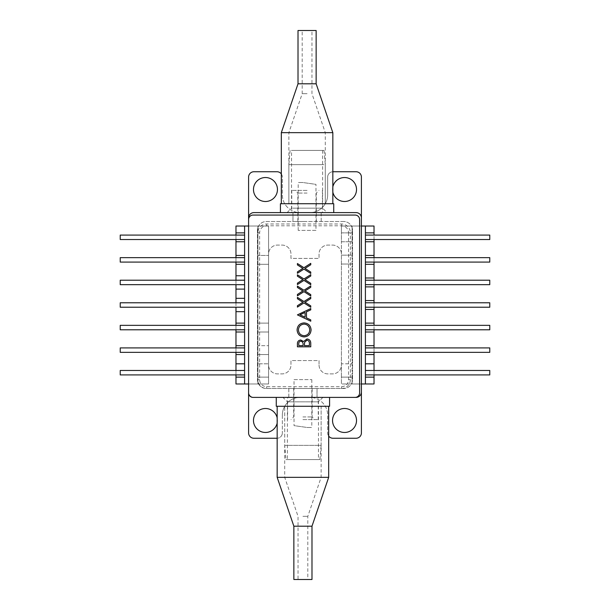 <?xml version="1.0" encoding="UTF-8"?>
<svg xmlns="http://www.w3.org/2000/svg" width="610" height="610" viewBox="0 0 610 610"><rect width="100%" height="100%" fill="white"/><g stroke="black" fill="none" stroke-linecap="round" stroke-linejoin="round"><path stroke-width="0.46" stroke-dasharray="3.05 2.29" d="M277.161 477.34L328.683 477.34M302.918 406.275L328.683 406.275L302.918 406.275M293.86 526.201L311.985 526.201M293.86 579.5L311.985 579.5M302.918 516.327L307.806 516.327L302.918 516.327M322.911 397.392L318.466 401.83L318.466 459.574L287.379 459.574L287.379 401.83L318.466 401.83L287.379 401.83L282.933 397.392L322.911 397.392L282.933 397.392M285.953 459.574L319.892 459.574L285.953 459.574L284.71 445.361L321.135 445.361L321.135 406.275L284.71 406.275L321.135 406.275L321.135 477.34L307.806 516.327L307.806 579.5M319.892 459.574L321.135 445.361L284.71 445.361L284.71 406.275L284.71 477.34L298.038 516.327L298.038 579.5M287.379 459.574L318.466 459.574M329.575 397.392L276.269 397.392M276.269 406.275L329.575 406.275M315.965 230.382L298.198 230.382L315.965 230.382L315.965 184.365L302.636 182.497L298.198 182.497L302.636 182.497L315.965 184.365M298.198 230.382L298.198 182.497M307.082 190.404L291.755 190.404L307.082 190.404M307.082 193.065L297.84 193.065L307.082 193.065M307.082 221.499L292.952 221.499L307.082 221.499M307.082 212.608L291.755 212.608L307.082 212.608M294.035 379.618L311.801 379.618L294.035 379.618L294.035 425.635L307.364 427.503L311.801 427.503L307.364 427.503L294.035 425.635M311.801 379.618L311.801 427.503M302.918 419.596L318.245 419.596L302.918 419.596M302.918 416.935L312.16 416.935L302.918 416.935M302.918 388.501L317.048 388.501L302.918 388.501M302.918 397.392L318.245 397.392L302.918 397.392M359.603 392.947L359.603 219.516A4.445 4.445 0 0 0 355.165 215.071L253.028 215.071A4.445 4.445 0 0 0 248.59 219.516L248.59 392.947A4.445 4.445 0 0 0 253.028 397.392L355.165 397.392A4.445 4.445 0 0 0 359.603 392.947M348.546 232.784L348.546 379.679A6.992 6.992 0 0 1 341.554 386.671L266.639 386.671A6.992 6.992 0 0 1 259.646 379.679L259.646 232.784A6.992 6.992 0 0 1 266.639 225.791L341.554 225.791A6.992 6.992 0 0 1 348.546 232.784L350.353 232.784A8.799 8.799 0 0 0 341.554 223.984L266.639 223.984A8.799 8.799 0 0 0 257.839 232.784L257.839 379.679A8.799 8.799 0 0 0 266.639 388.478L341.554 388.478A8.799 8.799 0 0 0 350.353 379.679L350.353 232.784M310.749 346.823L297.421 346.823L297.421 344.223C297.268 341.745 298.374 340.334 300.722 339.983L303.559 341.524L306.96 338.962C309.423 339.267 310.681 340.685 310.749 343.216L310.749 346.823M304.581 342.34L304.428 345.626L309.377 345.626L309.377 343.926C309.613 341.875 308.812 340.624 306.96 340.159L304.581 342.34M300.745 341.181C299.304 341.47 298.648 342.408 298.786 344.002L298.786 345.626L303.056 345.626L303.056 344.818C303.3 342.835 302.529 341.623 300.745 341.181M304.138 336.911C299.861 336.552 297.512 334.25 297.078 329.995C297.421 325.656 299.754 323.292 304.077 322.904C308.363 323.285 310.696 325.61 311.085 329.888C310.719 334.166 308.408 336.506 304.138 336.911M309.72 329.934C309.461 326.388 307.585 324.444 304.077 324.101C300.6 324.467 298.725 326.411 298.442 329.934C298.755 333.449 300.654 335.37 304.138 335.713C307.592 335.347 309.453 333.426 309.72 329.934M297.421 314.874L310.749 308.553L310.749 309.857L306.472 311.824L306.472 317.863L310.749 319.892L310.749 321.195L297.421 314.874M305.107 317.215L305.107 312.45L300.021 314.806L305.107 317.215M303.948 302.918L297.421 307.104L297.421 305.724L302.873 302.232L297.421 298.74L297.421 297.367L303.948 301.538L310.749 297.192L310.749 298.572L305.031 302.232L310.749 305.892L310.749 307.272L303.948 302.918M303.948 291.649L297.421 295.827L297.421 294.447L302.873 290.955L297.421 287.47L297.421 286.09L303.948 290.268L310.749 285.915L310.749 287.295L305.031 290.955L310.749 294.615L310.749 295.995L303.948 291.649M303.948 280.371L297.421 284.55L297.421 283.17L302.873 279.685L297.421 276.193L297.421 274.813L303.948 278.991L310.749 274.645L310.749 276.025L305.031 279.685L310.749 283.345L310.749 284.725L303.948 280.371M303.948 269.094L297.421 273.272L297.421 271.892L302.873 268.408L297.421 264.915L297.421 263.535L303.948 267.714L310.749 263.367L310.749 264.748L305.031 268.408L310.749 272.068L310.749 273.448L303.948 269.094M325.542 212.608L287.089 212.608L325.542 212.608M292.716 208.17L322.621 208.17L292.716 208.17M291.405 150.426L324.047 150.426L291.405 150.426M323.902 164.639L288.865 164.639L323.902 164.639M321.44 150.426L291.534 150.426L321.44 150.426M290.253 203.725L325.29 203.725L290.253 203.725M333.731 203.725L280.425 203.725M282.46 212.608L333.731 212.608L282.46 212.608M332.839 132.66L281.317 132.66M307.082 203.725L281.317 203.725L307.082 203.725M316.14 83.799L298.015 83.799M316.14 30.5L298.015 30.5M307.082 93.673L302.194 93.673L307.082 93.673M365.405 370.468L365.405 374.914L489.777 374.914L489.777 370.468L365.405 370.468L365.405 374.914M365.405 347.906L365.405 352.351L489.777 352.351L489.777 347.906L365.405 347.906L365.405 352.351M365.405 325.344L365.405 329.781L489.777 329.781L489.777 325.344L365.405 325.344L365.405 329.781M365.405 302.781L365.405 307.219L489.777 307.219L489.777 302.781L365.405 302.781L365.405 307.219M365.405 280.219L365.405 284.656L489.777 284.656L489.777 280.219L365.405 280.219L365.405 284.656M365.405 257.649L365.405 262.094L489.777 262.094L489.777 257.649L365.405 257.649L365.405 262.094M365.405 235.086L365.405 239.532L489.777 239.532L489.777 235.086L365.405 235.086L365.405 239.532M352.084 255.163L341.425 255.163L341.425 264.046L352.084 264.046L352.084 363.812L341.425 363.812L341.425 377.132L352.084 377.132L352.084 363.812L341.425 363.812L341.425 264.046L352.084 264.046L352.084 255.163L341.425 255.163L341.425 241.751L352.084 241.751L352.084 255.163M352.084 377.132L352.084 383.972L361.41 383.972L361.41 226.028L361.41 383.972L361.41 226.028L351.39 226.028A8.883 8.883 0 0 1 352.527 230.382A8.883 8.883 0 0 0 343.643 221.499L266.356 221.499A8.883 8.883 0 0 0 257.473 230.382L257.473 379.618A8.883 8.883 0 0 0 266.356 388.501L343.643 388.501A8.883 8.883 0 0 0 352.527 379.618L352.527 230.382A8.883 8.883 0 0 0 351.39 226.028L361.41 226.028L352.084 226.028L352.084 383.972L341.425 383.972L341.425 377.132L352.084 377.132M352.084 226.028L352.084 232.867L341.425 232.867L341.425 241.751L352.084 241.751L352.084 232.867L341.425 232.867L341.425 226.028L352.084 226.028M365.405 226.028L365.405 383.972M365.405 377.132L374.021 377.132M374.021 363.812L365.405 363.812M365.405 354.57L374.021 354.57M374.021 345.687L365.405 345.687M365.405 332.008L374.021 332.008M374.021 323.125L365.405 323.125M365.405 309.445L374.021 309.445M374.021 300.555L365.405 300.555M365.405 286.875L374.021 286.875M374.021 277.992L365.405 277.992M365.405 264.313L374.021 264.313M374.021 255.43L365.405 255.43M365.405 241.751L374.021 241.751M374.021 232.867L365.405 232.867M374.021 226.028L374.021 383.972L341.425 383.972L341.425 226.028L374.021 226.028M374.021 239.532L374.021 235.086M374.021 262.094L374.021 257.649M374.021 284.656L374.021 280.219M374.021 307.219L374.021 302.781M374.021 329.781L374.021 325.344M374.021 352.351L374.021 347.906M374.021 374.914L374.021 370.468M265.472 408.494A11.994 11.994 0 0 0 253.478 420.488A11.994 11.994 0 0 0 265.472 432.475A11.994 11.994 0 0 0 277.458 420.488A11.994 11.994 0 0 0 265.472 408.494M344.528 408.494A11.994 11.994 0 0 0 332.541 420.488A11.994 11.994 0 0 0 344.528 432.475A11.994 11.994 0 0 0 356.522 420.488A11.994 11.994 0 0 0 344.528 408.494M332.839 192.188A11.994 11.994 0 0 1 332.839 186.843M344.528 177.525A11.994 11.994 0 0 0 332.541 189.512A11.994 11.994 0 0 0 344.528 201.506A11.994 11.994 0 0 0 356.522 189.512A11.994 11.994 0 0 0 344.528 177.525M265.472 177.525A11.994 11.994 0 0 0 253.478 189.512A11.994 11.994 0 0 0 265.472 201.506A11.994 11.994 0 0 0 277.458 189.512A11.994 11.994 0 0 0 265.472 177.525M281.317 173.926A5.33 5.33 0 0 1 282.346 177.075L282.346 194.842A17.766 17.766 0 0 0 300.112 212.608L309.888 212.608A17.766 17.766 0 0 0 327.654 194.842L327.654 177.075A5.33 5.33 0 0 1 332.984 171.745L356.08 171.745A5.33 5.33 0 0 1 361.41 177.075L361.41 432.925A5.33 5.33 0 0 1 356.08 438.254L332.984 438.254A5.33 5.33 0 0 1 327.654 432.925L327.654 415.158A17.766 17.766 0 0 0 309.888 397.392L300.112 397.392A17.766 17.766 0 0 0 282.346 415.158A17.766 17.766 0 0 1 300.112 397.392L253.92 397.392A5.33 5.33 0 0 1 248.59 392.055L248.59 217.945A5.33 5.33 0 0 1 253.92 212.608A5.33 5.33 0 0 0 248.59 217.945A5.33 5.33 0 0 1 253.92 212.608L300.112 212.608A17.766 17.766 0 0 1 282.346 194.842L282.346 177.075A5.33 5.33 0 0 0 277.016 171.745L253.92 171.745A5.33 5.33 0 0 0 248.59 177.075L248.59 432.925A5.33 5.33 0 0 0 253.92 438.254L277.016 438.254A5.33 5.33 0 0 0 282.346 432.925A5.33 5.33 0 0 1 277.161 438.247M277.161 423.157A11.994 11.994 0 0 0 277.161 417.812M282.346 415.158L282.346 432.925L282.346 415.158M248.59 383.972L248.59 226.028L248.59 383.972L248.59 226.028L257.916 226.028L257.916 383.972L268.575 383.972L235.978 383.972L235.978 226.028L268.575 226.028L268.575 255.43L257.916 255.43L268.575 255.43L268.575 323.125L257.916 323.125L268.575 323.125L268.575 345.687L257.916 345.687L268.575 345.687L268.575 363.812L257.916 363.812L268.575 363.812L268.575 383.972L268.575 226.028L257.916 226.028L257.916 383.972L248.59 383.972L258.61 383.972A8.883 8.883 0 0 1 257.473 379.618A8.883 8.883 0 0 0 258.61 383.972L248.59 383.972M319.038 365.009A8.883 8.883 0 0 0 327.921 373.892L332.541 373.892A8.883 8.883 0 0 0 341.425 365.009L341.425 253.966A8.883 8.883 0 0 0 332.541 245.083L327.921 245.083A8.883 8.883 0 0 0 319.038 253.966L319.038 258.404L290.962 258.404L290.962 253.966A8.883 8.883 0 0 0 282.079 245.083L277.458 245.083A8.883 8.883 0 0 0 268.575 253.966L268.575 365.009A8.883 8.883 0 0 0 277.458 373.892L282.079 373.892A8.883 8.883 0 0 0 290.962 365.009L290.962 360.563L319.038 360.563L319.038 365.009L319.038 360.563L290.962 360.563L290.962 365.009A8.883 8.883 0 0 1 282.079 373.892L277.458 373.892A8.883 8.883 0 0 1 268.575 365.009L268.575 253.966A8.883 8.883 0 0 1 277.458 245.083L282.079 245.083A8.883 8.883 0 0 1 290.962 253.966L290.962 258.404L319.038 258.404L319.038 253.966A8.883 8.883 0 0 1 327.921 245.083L332.541 245.083A8.883 8.883 0 0 1 341.425 253.966L341.425 365.009A8.883 8.883 0 0 1 332.541 373.892L327.921 373.892A8.883 8.883 0 0 1 319.038 365.009M280.425 212.608L333.731 212.608M248.59 392.055A5.33 5.33 0 0 0 253.92 397.392A5.33 5.33 0 0 1 248.59 392.055A5.33 5.33 0 0 0 253.92 397.392L356.08 397.392A5.33 5.33 0 0 0 361.41 392.055A5.33 5.33 0 0 1 356.08 397.392L309.888 397.392A17.766 17.766 0 0 1 327.654 415.158L327.654 432.925A5.33 5.33 0 0 0 328.683 436.074M356.08 397.392A5.33 5.33 0 0 0 361.41 392.055L361.41 217.945A5.33 5.33 0 0 0 356.08 212.608A5.33 5.33 0 0 1 361.41 217.945A5.33 5.33 0 0 0 356.08 212.608L309.888 212.608A17.766 17.766 0 0 0 327.654 194.842L327.654 177.075A5.33 5.33 0 0 1 332.839 171.753M292.975 221.499L321.18 221.499L292.975 221.499L292.975 212.608L321.18 212.608L292.975 212.608M321.18 221.499L321.18 212.608M317.025 388.501L288.82 388.501L317.025 388.501L317.025 397.392L288.82 397.392L317.025 397.392M288.82 388.501L288.82 397.392M253.92 212.608L356.08 212.608M343.643 221.499L266.356 221.499A8.883 8.883 0 0 0 257.473 230.382L257.473 379.618A8.883 8.883 0 0 0 266.356 388.501L343.643 388.501A8.883 8.883 0 0 0 352.527 379.618L352.527 230.382A8.883 8.883 0 0 0 343.643 221.499M258.61 226.028L248.59 226.028L258.61 226.028A8.883 8.883 0 0 0 257.473 230.382A8.883 8.883 0 0 1 258.61 226.028M361.41 383.972L351.39 383.972A8.883 8.883 0 0 0 352.527 379.618A8.883 8.883 0 0 1 351.39 383.972L361.41 383.972M120.223 325.344L120.223 329.781L244.595 329.781L244.595 325.344L120.223 325.344M244.595 325.344L244.595 329.781M257.916 264.313L268.575 264.313L257.916 264.313M257.916 332.008L268.575 332.008L257.916 332.008M257.916 354.57L268.575 354.57L257.916 354.57M235.978 354.57L244.595 354.57L244.595 363.812L235.978 363.812M235.978 377.132L244.595 377.132L244.595 383.972M244.595 377.132L244.595 363.812M244.595 226.028L244.595 232.867L235.978 232.867M235.978 241.751L244.595 241.751L244.595 232.867M244.595 241.751L244.595 255.43L235.978 255.43M235.978 264.313L244.595 264.313L244.595 255.43M244.595 264.313L244.595 275.773L235.978 275.773M235.978 289.102L244.595 289.102L244.595 275.773M244.595 289.102L244.595 298.336L235.978 298.336M235.978 311.664L244.595 311.664L244.595 298.336M244.595 311.664L244.595 323.125L235.978 323.125M235.978 332.008L244.595 332.008L244.595 323.125M244.595 332.008L244.595 345.687L235.978 345.687M244.595 354.57L244.595 345.687M257.916 377.132L268.575 377.132L257.916 377.132M235.978 370.468L235.978 374.914M235.978 347.906L235.978 352.351M235.978 325.344L235.978 329.781M235.978 302.781L235.978 307.219M235.978 280.219L235.978 284.656M235.978 257.649L235.978 262.094M235.978 235.086L235.978 239.532M120.223 280.219L120.223 284.656L244.595 284.656L244.595 280.219L120.223 280.219M244.595 280.219L244.595 284.656M120.223 257.649L120.223 262.094L244.595 262.094L244.595 257.649L120.223 257.649M244.595 257.649L244.595 262.094M120.223 302.781L120.223 307.219L244.595 307.219L244.595 302.781L120.223 302.781M244.595 302.781L244.595 307.219M120.223 235.086L120.223 239.532L244.595 239.532L244.595 235.086L120.223 235.086M244.595 235.086L244.595 239.532M120.223 370.468L120.223 374.914L244.595 374.914L244.595 370.468L120.223 370.468M244.595 370.468L244.595 374.914M120.223 347.906L120.223 352.351L244.595 352.351L244.595 347.906L120.223 347.906M244.595 347.906L244.595 352.351M348.546 379.679L350.353 379.679M341.554 386.671L341.554 388.478M341.554 223.984L341.554 225.791M266.639 386.671L266.639 388.478M266.639 223.984L266.639 225.791M259.646 379.679L257.839 379.679M257.839 232.784L259.646 232.784M297.84 221.499L297.84 193.065L295.171 190.404M321.203 212.608L321.203 221.499M322.4 190.404L322.4 212.608M291.755 190.404L291.755 212.608M292.952 212.608L292.952 221.499M316.315 221.499L316.315 193.065L318.984 190.404M312.16 388.501L312.16 416.935L314.829 419.596M288.797 397.392L288.797 388.501M287.6 419.596L287.6 397.392M318.245 419.596L318.245 397.392M317.048 397.392L317.048 388.501M293.685 388.501L293.685 416.935L291.016 419.596M322.621 150.426L322.621 208.17L327.067 212.608M290.108 150.426L288.865 164.639L288.865 203.725L288.865 132.66L302.194 93.673L302.194 30.5M324.047 150.426L325.29 164.639L325.29 203.725L325.29 132.66L311.962 93.673L311.962 30.5M287.089 212.608L291.534 208.17L291.534 150.426"/><path stroke-width="0.91" d="M328.683 406.275L328.683 477.34L277.161 477.34L293.86 526.201L293.86 579.5L311.985 579.5L311.985 526.201L293.86 526.201M329.575 406.275L276.269 406.275L276.269 397.392L253.92 397.392L356.08 397.392L329.575 397.392L329.575 406.275M303.948 280.371L297.421 284.55L297.421 283.17L302.873 279.685L297.421 276.193L297.421 274.813L303.948 278.991L310.749 274.645L310.749 276.025L305.031 279.685L310.749 283.345L310.749 284.725L303.948 280.371M303.948 302.918L297.421 307.104L297.421 305.724L302.873 302.232L297.421 298.74L297.421 297.367L303.948 301.538L310.749 297.192L310.749 298.572L305.031 302.232L310.749 305.892L310.749 307.272L303.948 302.918M304.138 336.911C299.861 336.552 297.512 334.25 297.078 329.995C297.421 325.656 299.754 323.292 304.077 322.904C308.363 323.285 310.696 325.61 311.085 329.888C310.719 334.166 308.408 336.506 304.138 336.911M355.165 397.392L253.028 397.392A4.445 4.445 0 0 1 248.59 392.947L248.59 219.516A4.445 4.445 0 0 1 253.028 215.071L355.165 215.071A4.445 4.445 0 0 1 359.603 219.516L359.603 392.947A4.445 4.445 0 0 1 355.165 397.392M310.749 346.823L297.421 346.823L297.421 344.223C297.268 341.745 298.374 340.334 300.722 339.983L303.559 341.524L306.96 338.962C309.423 339.267 310.681 340.685 310.749 343.216L310.749 346.823M297.421 314.874L310.749 308.553L310.749 309.857L306.472 311.824L306.472 317.863L310.749 319.892L310.749 321.195L297.421 314.874M303.948 291.649L297.421 295.827L297.421 294.447L302.873 290.955L297.421 287.47L297.421 286.09L303.948 290.268L310.749 285.915L310.749 287.295L305.031 290.955L310.749 294.615L310.749 295.995L303.948 291.649M303.948 269.094L297.421 273.272L297.421 271.892L302.873 268.408L297.421 264.915L297.421 263.535L303.948 267.714L310.749 263.367L310.749 264.748L305.031 268.408L310.749 272.068L310.749 273.448L303.948 269.094M298.786 344.002L298.786 345.626L303.056 345.626L303.056 344.818C303.3 342.835 302.529 341.623 300.745 341.181C299.304 341.47 298.648 342.408 298.786 344.002M304.428 344.833L304.428 345.626L309.377 345.626L309.377 343.926C309.613 341.875 308.812 340.624 306.96 340.159L304.581 342.34L304.428 344.833M304.077 324.101C300.6 324.467 298.725 326.411 298.442 329.934C298.755 333.449 300.654 335.37 304.138 335.713C307.592 335.347 309.453 333.426 309.72 329.934C309.461 326.388 307.585 324.444 304.077 324.101M305.107 312.45L300.021 314.806L305.107 317.215L305.107 312.45M280.425 203.725L333.731 203.725L333.731 212.608L356.08 212.608L253.92 212.608L280.425 212.608L280.425 203.725M332.839 132.66L316.14 83.799L298.015 83.799L281.317 132.66L332.839 132.66L332.839 203.725M298.015 83.799L298.015 30.5L316.14 30.5L316.14 83.799M365.405 370.468L489.777 370.468L489.777 374.914L365.405 374.914M365.405 347.906L489.777 347.906L489.777 352.351L365.405 352.351M365.405 325.344L489.777 325.344L489.777 329.781L365.405 329.781M365.405 302.781L489.777 302.781L489.777 307.219L365.405 307.219M365.405 280.219L489.777 280.219L489.777 284.656L365.405 284.656M365.405 257.649L489.777 257.649L489.777 262.094L365.405 262.094M365.405 235.086L489.777 235.086L489.777 239.532L365.405 239.532M328.683 436.074A5.33 5.33 0 0 0 332.984 438.254L356.08 438.254A5.33 5.33 0 0 0 361.41 432.925L361.41 217.945L361.41 226.028L365.405 226.028L365.405 383.972L374.021 383.972L374.021 374.914M365.405 354.57L374.021 354.57L374.021 363.812L365.405 363.812M365.405 332.008L374.021 332.008L374.021 345.687L365.405 345.687M365.405 309.445L374.021 309.445L374.021 323.125L365.405 323.125M365.405 286.875L374.021 286.875L374.021 300.555L365.405 300.555M365.405 264.313L374.021 264.313L374.021 277.992L365.405 277.992M365.405 241.751L374.021 241.751L374.021 255.43L365.405 255.43M365.405 226.028L374.021 226.028L374.021 232.867L365.405 232.867M374.021 241.751L374.021 239.532M374.021 235.086L374.021 232.867M374.021 264.313L374.021 262.094M374.021 257.649L374.021 255.43M374.021 286.875L374.021 284.656M374.021 280.219L374.021 277.992M374.021 309.445L374.021 307.219M374.021 302.781L374.021 300.555M374.021 332.008L374.021 329.781M374.021 325.344L374.021 323.125M374.021 354.57L374.021 352.351M374.021 347.906L374.021 345.687M374.021 370.468L374.021 363.812M356.08 397.392A5.33 5.33 0 0 0 361.41 392.055L361.41 383.972L365.405 383.972M365.405 377.132L374.021 377.132M277.161 417.812A11.994 11.994 0 0 0 253.478 420.488A11.994 11.994 0 0 0 277.161 423.157M344.528 408.494A11.994 11.994 0 0 0 332.541 420.488A11.994 11.994 0 0 0 344.528 432.475A11.994 11.994 0 0 0 356.522 420.488A11.994 11.994 0 0 0 344.528 408.494M332.839 186.843A11.994 11.994 0 0 1 356.522 189.512A11.994 11.994 0 0 1 332.839 192.188M265.472 201.506A11.994 11.994 0 0 1 253.478 189.512A11.994 11.994 0 0 1 265.472 177.525A11.994 11.994 0 0 1 277.458 189.512A11.994 11.994 0 0 1 265.472 201.506M235.978 374.914L235.978 383.972L248.59 383.972L248.59 432.925A5.33 5.33 0 0 0 253.92 438.254L277.016 438.254A5.33 5.33 0 0 0 277.161 438.247M281.317 173.926A5.33 5.33 0 0 0 277.016 171.745L253.92 171.745A5.33 5.33 0 0 0 248.59 177.075L248.59 226.028L244.595 226.028L244.595 383.972M356.08 212.608A5.33 5.33 0 0 1 361.41 217.945L361.41 177.075A5.33 5.33 0 0 0 356.08 171.745L332.984 171.745A5.33 5.33 0 0 0 332.839 171.753M248.59 392.055L248.59 217.945A5.33 5.33 0 0 1 253.92 212.608M244.595 325.344L120.223 325.344L120.223 329.781L244.595 329.781M235.978 352.351L235.978 370.468M235.978 329.781L235.978 347.906M235.978 307.219L235.978 325.344M235.978 284.656L235.978 302.781M235.978 262.094L235.978 280.219M235.978 239.532L235.978 257.649M244.595 232.867L235.978 232.867L235.978 226.028L244.595 226.028M235.978 232.867L235.978 235.086M235.978 241.751L244.595 241.751M244.595 255.43L235.978 255.43M235.978 264.313L244.595 264.313M244.595 275.773L235.978 275.773M235.978 289.102L244.595 289.102M244.595 298.336L235.978 298.336M235.978 311.664L244.595 311.664M244.595 323.125L235.978 323.125M235.978 332.008L244.595 332.008M244.595 345.687L235.978 345.687M235.978 354.57L244.595 354.57M244.595 363.812L235.978 363.812M235.978 377.132L244.595 377.132M244.595 280.219L120.223 280.219L120.223 284.656L244.595 284.656M244.595 257.649L120.223 257.649L120.223 262.094L244.595 262.094M244.595 302.781L120.223 302.781L120.223 307.219L244.595 307.219M244.595 235.086L120.223 235.086L120.223 239.532L244.595 239.532M244.595 370.468L120.223 370.468L120.223 374.914L244.595 374.914M244.595 347.906L120.223 347.906L120.223 352.351L244.595 352.351M311.985 526.201L328.683 477.34M277.161 406.275L277.161 477.34M281.317 203.725L281.317 132.66"/></g></svg>
